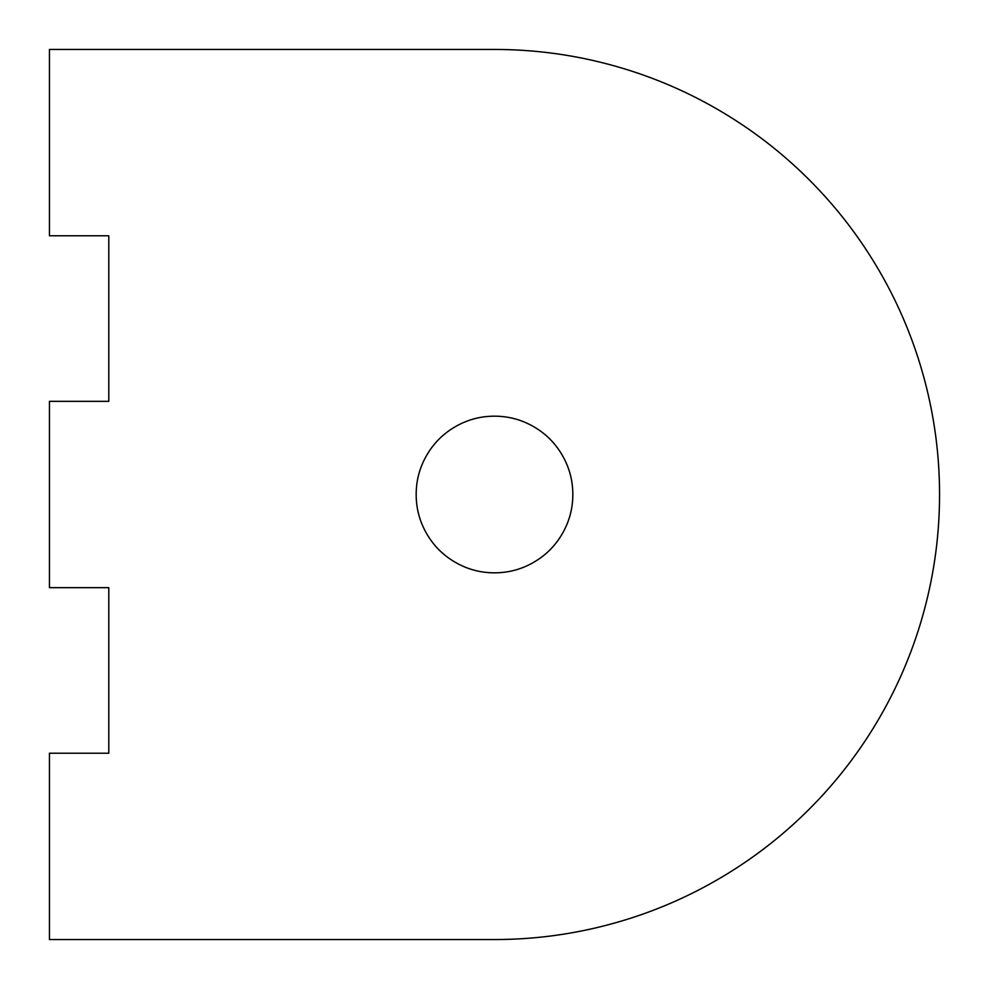 <?xml version="1.0" encoding="UTF-8"?>
<svg xmlns="http://www.w3.org/2000/svg" width="989" height="989" viewBox="0 0 989 989"><rect width="100%" height="100%" fill="white"/><g stroke="black" fill="none" stroke-linecap="round" stroke-linejoin="round"><path stroke-width="1.48" d="M49.45 235.778L49.45 49.45L494.5 49.45C533.566 49.45 571.951 54.506 609.681 64.619C647.412 74.719 683.201 89.542 717.025 109.074C750.849 128.607 781.582 152.182 809.2 179.8C836.818 207.418 860.393 238.151 879.926 271.975C899.458 305.799 914.281 341.588 924.381 379.319C934.494 417.049 939.55 455.435 939.55 494.5C939.55 533.566 934.494 571.951 924.381 609.681C914.281 647.412 899.458 683.201 879.926 717.025C860.393 750.849 836.818 781.582 809.2 809.2C781.582 836.818 750.849 860.393 717.025 879.926C683.201 899.458 647.412 914.281 609.681 924.381C571.951 934.494 533.566 939.55 494.5 939.55L49.45 939.55L49.45 753.222L108.79 753.222L108.79 587.664L49.45 587.664L49.45 401.336L108.79 401.336L108.79 235.778L49.45 235.778M494.5 416.171C508.494 416.171 521.549 419.67 533.664 426.667C545.78 433.664 555.336 443.22 562.333 455.336C569.33 467.451 572.829 480.506 572.829 494.5C572.829 508.494 569.33 521.549 562.333 533.664C555.336 545.78 545.78 555.336 533.664 562.333C521.549 569.33 508.494 572.829 494.5 572.829C480.506 572.829 467.451 569.33 455.336 562.333C443.22 555.336 433.664 545.78 426.667 533.664C419.67 521.549 416.171 508.494 416.171 494.5C416.171 480.506 419.67 467.451 426.667 455.336C433.664 443.22 443.22 433.664 455.336 426.667C467.451 419.67 480.506 416.171 494.5 416.171"/></g></svg>
